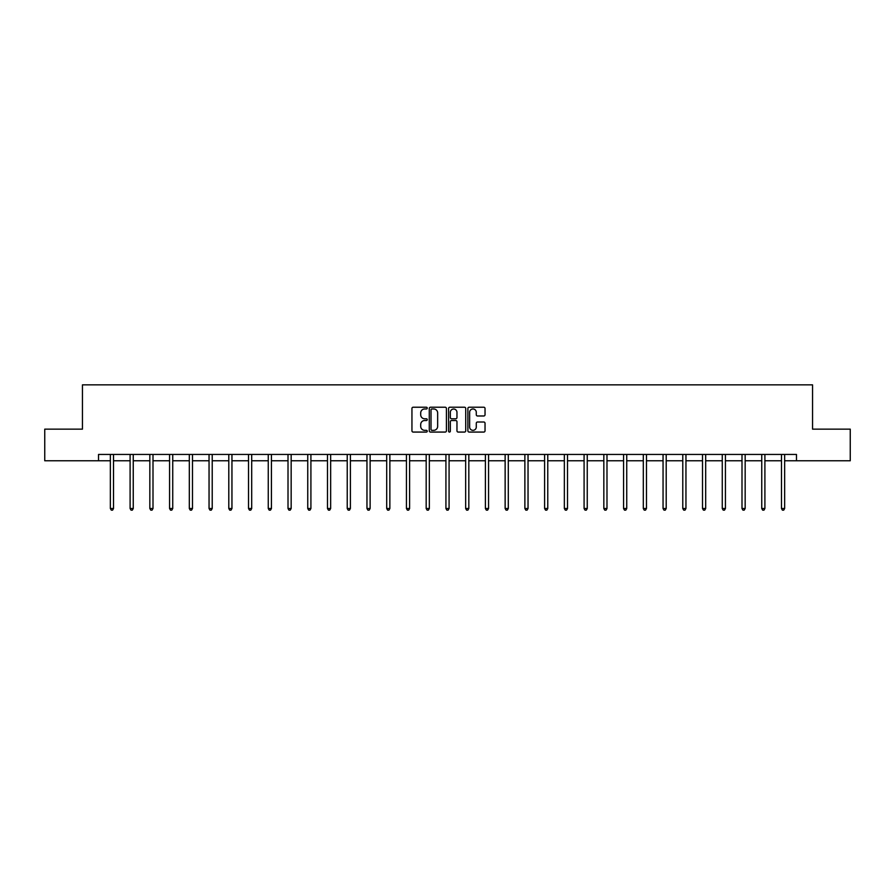 <?xml version="1.0" encoding="UTF-8"?>
<svg xmlns="http://www.w3.org/2000/svg" width="895" height="895" viewBox="0 0 895 895"><rect width="100%" height="100%" fill="white"/><g stroke="black" fill="none" stroke-linecap="round" stroke-linejoin="round"><path stroke-width="1.34" d="M427.251 408.098A0.873 0.873 0 0 0 426.389 407.225L413.188 407.225A1.242 1.242 0 0 0 411.946 408.478L411.946 430.831A1.242 1.242 0 0 0 413.188 432.072L426.389 432.072A0.873 0.873 0 0 0 427.251 431.2A0.873 0.873 0 0 0 426.389 430.327L424.678 430.327A3.972 3.972 0 0 1 420.706 426.356L420.706 424.498A3.972 3.972 0 0 1 424.678 420.516L426.389 420.516A0.873 0.873 0 0 0 427.251 419.654A0.873 0.873 0 0 0 426.389 418.782L424.678 418.782A3.972 3.972 0 0 1 420.706 414.81L420.706 412.942A3.972 3.972 0 0 1 424.678 408.97L426.389 408.97A0.873 0.873 0 0 0 427.251 408.098M483.792 415.985A1.242 1.242 0 0 0 485.034 414.743L485.034 408.478A1.242 1.242 0 0 0 483.792 407.225L469.137 407.225A1.242 1.242 0 0 0 467.895 408.478L467.895 430.831A1.242 1.242 0 0 0 469.137 432.072L483.792 432.072A1.242 1.242 0 0 0 485.034 430.831L485.034 423.257A1.242 1.242 0 0 0 483.792 422.015L477.527 422.015A1.242 1.242 0 0 0 476.285 423.257L476.285 427.004A3.323 3.323 0 0 1 472.963 430.327A3.323 3.323 0 0 1 469.64 427.004L469.64 412.293A3.323 3.323 0 0 1 472.963 408.97A3.323 3.323 0 0 1 476.285 412.293L476.285 414.743A1.242 1.242 0 0 0 477.527 415.985L483.792 415.985M98.528 460.768L44.75 460.768L44.75 429.141L82.452 429.141L82.452 384.85L812.548 384.85L812.548 429.141L850.25 429.141L850.25 460.768L796.472 460.768L796.472 454.447L98.528 454.447L98.528 460.768L110.353 460.768M446.415 408.478A1.242 1.242 0 0 0 445.173 407.225L430.517 407.225A1.242 1.242 0 0 0 429.276 408.478L429.276 430.831A1.242 1.242 0 0 0 430.517 432.072L445.173 432.072A1.242 1.242 0 0 0 446.415 430.831L446.415 408.478M449.827 407.225L464.483 407.225A1.242 1.242 0 0 1 465.724 408.478L465.724 430.831A1.242 1.242 0 0 1 464.483 432.072L458.218 432.072A1.242 1.242 0 0 1 456.965 430.831L456.965 421.758A1.242 1.242 0 0 0 455.723 420.516L451.572 420.516A1.242 1.242 0 0 0 450.33 421.758L450.33 431.2A0.873 0.873 0 0 1 449.458 432.072A0.873 0.873 0 0 1 448.585 431.2L448.585 408.478A1.242 1.242 0 0 1 449.827 407.225M113.52 460.768L130.099 460.768M133.254 460.768L149.834 460.768M153 460.768L169.569 460.768M172.735 460.768L189.315 460.768M192.481 460.768L209.05 460.768M212.216 460.768L228.796 460.768M231.95 460.768L248.53 460.768M251.696 460.768L268.265 460.768M271.431 460.768L288.011 460.768M291.166 460.768L307.746 460.768M310.912 460.768L327.481 460.768M330.647 460.768L347.226 460.768M350.392 460.768L366.961 460.768M370.127 460.768L386.707 460.768M389.862 460.768L406.442 460.768M409.608 460.768L426.177 460.768M429.343 460.768L445.923 460.768M449.077 460.768L465.657 460.768M468.823 460.768L485.392 460.768M488.558 460.768L505.138 460.768M508.293 460.768L524.873 460.768M528.039 460.768L544.607 460.768M547.774 460.768L564.353 460.768M567.519 460.768L584.088 460.768M587.254 460.768L603.834 460.768M606.989 460.768L623.569 460.768M626.735 460.768L643.304 460.768M646.47 460.768L663.05 460.768M666.204 460.768L682.784 460.768M685.95 460.768L702.519 460.768M705.685 460.768L722.265 460.768M725.431 460.768L742 460.768M745.166 460.768L761.746 460.768M764.901 460.768L781.48 460.768M784.646 460.768L796.472 460.768M431.882 408.97A0.873 0.873 0 0 0 431.01 409.843L431.01 429.466A0.873 0.873 0 0 0 431.882 430.327L433.683 430.327A3.972 3.972 0 0 0 437.655 426.356L437.655 412.942A3.972 3.972 0 0 0 433.683 408.97L431.882 408.97M456.965 412.349A3.323 3.323 0 0 0 453.653 409.026A3.323 3.323 0 0 0 450.33 412.349L450.33 417.54A1.242 1.242 0 0 0 451.572 418.782L455.723 418.782A1.242 1.242 0 0 0 456.965 417.54L456.965 412.349M113.687 454.447L113.609 454.638A1.264 1.264 0 0 0 113.52 455.107L113.52 508.505L110.353 508.505L110.353 455.107A1.264 1.264 0 0 0 110.264 454.638L110.186 454.447M113.52 508.505L112.569 510.15L111.304 510.15L110.353 508.505M133.422 454.447L133.355 454.638A1.264 1.264 0 0 0 133.254 455.107L133.254 508.505L130.099 508.505L130.099 455.107A1.264 1.264 0 0 0 129.999 454.638L129.932 454.447M133.254 508.505L132.315 510.15L131.039 510.15L130.099 508.505M153.168 454.447L153.09 454.638A1.264 1.264 0 0 0 153 455.107L153 508.505L149.834 508.505L149.834 455.107A1.264 1.264 0 0 0 149.745 454.638L149.666 454.447M153 508.505L152.049 510.15L150.785 510.15L149.834 508.505M172.903 454.447L172.824 454.638A1.264 1.264 0 0 0 172.735 455.107L172.735 508.505L169.569 508.505L169.569 455.107A1.264 1.264 0 0 0 169.479 454.638L169.412 454.447M172.735 508.505L171.784 510.15L170.52 510.15L169.569 508.505M192.638 454.447L192.57 454.638A1.264 1.264 0 0 0 192.481 455.107L192.481 508.505L189.315 508.505L189.315 455.107A1.264 1.264 0 0 0 189.225 454.638L189.147 454.447M192.481 508.505L191.53 510.15L190.266 510.15L189.315 508.505M212.383 454.447L212.305 454.638A1.264 1.264 0 0 0 212.216 455.107L212.216 508.505L209.05 508.505L209.05 455.107A1.264 1.264 0 0 0 208.96 454.638L208.882 454.447M212.216 508.505L211.265 510.15L210.001 510.15L209.05 508.505M232.118 454.447L232.04 454.638A1.264 1.264 0 0 0 231.95 455.107L231.95 508.505L228.796 508.505L228.796 455.107A1.264 1.264 0 0 0 228.695 454.638L228.628 454.447M231.95 508.505L230.999 510.15L229.735 510.15L228.796 508.505M251.853 454.447L251.786 454.638A1.264 1.264 0 0 0 251.696 455.107L251.696 508.505L248.53 508.505L248.53 455.107A1.264 1.264 0 0 0 248.441 454.638L248.362 454.447M251.696 508.505L250.745 510.15L249.481 510.15L248.53 508.505M271.599 454.447L271.521 454.638A1.264 1.264 0 0 0 271.431 455.107L271.431 508.505L268.265 508.505L268.265 455.107A1.264 1.264 0 0 0 268.176 454.638L268.097 454.447M271.431 508.505L270.48 510.15L269.216 510.15L268.265 508.505M291.334 454.447L291.267 454.638A1.264 1.264 0 0 0 291.166 455.107L291.166 508.505L288.011 508.505L288.011 455.107A1.264 1.264 0 0 0 287.91 454.638L287.843 454.447M291.166 508.505L290.226 510.15L288.951 510.15L288.011 508.505M311.08 454.447L311.001 454.638A1.264 1.264 0 0 0 310.912 455.107L310.912 508.505L307.746 508.505L307.746 455.107A1.264 1.264 0 0 0 307.656 454.638L307.578 454.447M310.912 508.505L309.961 510.15L308.697 510.15L307.746 508.505M330.814 454.447L330.736 454.638A1.264 1.264 0 0 0 330.647 455.107L330.647 508.505L327.481 508.505L327.481 455.107A1.264 1.264 0 0 0 327.391 454.638L327.324 454.447M330.647 508.505L329.696 510.15L328.431 510.15L327.481 508.505M350.549 454.447L350.482 454.638A1.264 1.264 0 0 0 350.392 455.107L350.392 508.505L347.226 508.505L347.226 455.107A1.264 1.264 0 0 0 347.137 454.638L347.059 454.447M350.392 508.505L349.442 510.15L348.177 510.15L347.226 508.505M370.295 454.447L370.217 454.638A1.264 1.264 0 0 0 370.127 455.107L370.127 508.505L366.961 508.505L366.961 455.107A1.264 1.264 0 0 0 366.872 454.638L366.793 454.447M370.127 508.505L369.176 510.15L367.912 510.15L366.961 508.505M390.03 454.447L389.951 454.638A1.264 1.264 0 0 0 389.862 455.107L389.862 508.505L386.707 508.505L386.707 455.107A1.264 1.264 0 0 0 386.606 454.638L386.539 454.447M389.862 508.505L388.911 510.15L387.647 510.15L386.707 508.505M409.765 454.447L409.697 454.638A1.264 1.264 0 0 0 409.608 455.107L409.608 508.505L406.442 508.505L406.442 455.107A1.264 1.264 0 0 0 406.352 454.638L406.274 454.447M409.608 508.505L408.657 510.15L407.393 510.15L406.442 508.505M429.51 454.447L429.432 454.638A1.264 1.264 0 0 0 429.343 455.107L429.343 508.505L426.177 508.505L426.177 455.107A1.264 1.264 0 0 0 426.087 454.638L426.009 454.447M429.343 508.505L428.392 510.15L427.128 510.15L426.177 508.505M449.245 454.447L449.178 454.638A1.264 1.264 0 0 0 449.077 455.107L449.077 508.505L445.923 508.505L445.923 455.107A1.264 1.264 0 0 0 445.822 454.638L445.755 454.447M449.077 508.505L448.138 510.15L446.862 510.15L445.923 508.505M468.991 454.447L468.913 454.638A1.264 1.264 0 0 0 468.823 455.107L468.823 508.505L465.657 508.505L465.657 455.107A1.264 1.264 0 0 0 465.568 454.638L465.489 454.447M468.823 508.505L467.872 510.15L466.608 510.15L465.657 508.505M488.726 454.447L488.648 454.638A1.264 1.264 0 0 0 488.558 455.107L488.558 508.505L485.392 508.505L485.392 455.107A1.264 1.264 0 0 0 485.303 454.638L485.235 454.447M488.558 508.505L487.607 510.15L486.343 510.15L485.392 508.505M508.461 454.447L508.394 454.638A1.264 1.264 0 0 0 508.293 455.107L508.293 508.505L505.138 508.505L505.138 455.107A1.264 1.264 0 0 0 505.048 454.638L504.97 454.447M508.293 508.505L507.353 510.15L506.089 510.15L505.138 508.505M528.207 454.447L528.128 454.638A1.264 1.264 0 0 0 528.039 455.107L528.039 508.505L524.873 508.505L524.873 455.107A1.264 1.264 0 0 0 524.783 454.638L524.705 454.447M528.039 508.505L527.088 510.15L525.824 510.15L524.873 508.505M547.941 454.447L547.863 454.638A1.264 1.264 0 0 0 547.774 455.107L547.774 508.505L544.607 508.505L544.607 455.107A1.264 1.264 0 0 0 544.518 454.638L544.451 454.447M547.774 508.505L546.823 510.15L545.558 510.15L544.607 508.505M567.676 454.447L567.609 454.638A1.264 1.264 0 0 0 567.519 455.107L567.519 508.505L564.353 508.505L564.353 455.107A1.264 1.264 0 0 0 564.264 454.638L564.186 454.447M567.519 508.505L566.569 510.15L565.304 510.15L564.353 508.505M587.422 454.447L587.344 454.638A1.264 1.264 0 0 0 587.254 455.107L587.254 508.505L584.088 508.505L584.088 455.107A1.264 1.264 0 0 0 583.999 454.638L583.92 454.447M587.254 508.505L586.303 510.15L585.039 510.15L584.088 508.505M607.157 454.447L607.09 454.638A1.264 1.264 0 0 0 606.989 455.107L606.989 508.505L603.834 508.505L603.834 455.107A1.264 1.264 0 0 0 603.733 454.638L603.666 454.447M606.989 508.505L606.049 510.15L604.774 510.15L603.834 508.505M626.903 454.447L626.824 454.638A1.264 1.264 0 0 0 626.735 455.107L626.735 508.505L623.569 508.505L623.569 455.107A1.264 1.264 0 0 0 623.479 454.638L623.401 454.447M626.735 508.505L625.784 510.15L624.52 510.15L623.569 508.505M646.637 454.447L646.559 454.638A1.264 1.264 0 0 0 646.47 455.107L646.47 508.505L643.304 508.505L643.304 455.107A1.264 1.264 0 0 0 643.214 454.638L643.147 454.447M646.47 508.505L645.519 510.15L644.255 510.15L643.304 508.505M666.372 454.447L666.305 454.638A1.264 1.264 0 0 0 666.204 455.107L666.204 508.505L663.05 508.505L663.05 455.107A1.264 1.264 0 0 0 662.96 454.638L662.882 454.447M666.204 508.505L665.265 510.15L664 510.15L663.05 508.505M686.118 454.447L686.04 454.638A1.264 1.264 0 0 0 685.95 455.107L685.95 508.505L682.784 508.505L682.784 455.107A1.264 1.264 0 0 0 682.695 454.638L682.616 454.447M685.95 508.505L684.999 510.15L683.735 510.15L682.784 508.505M705.853 454.447L705.775 454.638A1.264 1.264 0 0 0 705.685 455.107L705.685 508.505L702.519 508.505L702.519 455.107A1.264 1.264 0 0 0 702.43 454.638L702.362 454.447M705.685 508.505L704.734 510.15L703.47 510.15L702.519 508.505M725.588 454.447L725.521 454.638A1.264 1.264 0 0 0 725.431 455.107L725.431 508.505L722.265 508.505L722.265 455.107A1.264 1.264 0 0 0 722.175 454.638L722.097 454.447M725.431 508.505L724.48 510.15L723.216 510.15L722.265 508.505M745.334 454.447L745.255 454.638A1.264 1.264 0 0 0 745.166 455.107L745.166 508.505L742 508.505L742 455.107A1.264 1.264 0 0 0 741.91 454.638L741.832 454.447M745.166 508.505L744.215 510.15L742.951 510.15L742 508.505M765.068 454.447L765.001 454.638A1.264 1.264 0 0 0 764.901 455.107L764.901 508.505L761.746 508.505L761.746 455.107A1.264 1.264 0 0 0 761.645 454.638L761.578 454.447M764.901 508.505L763.961 510.15L762.685 510.15L761.746 508.505M784.814 454.447L784.736 454.638A1.264 1.264 0 0 0 784.646 455.107L784.646 508.505L781.48 508.505L781.48 455.107A1.264 1.264 0 0 0 781.391 454.638L781.313 454.447M784.646 508.505L783.696 510.15L782.431 510.15L781.48 508.505"/></g></svg>
